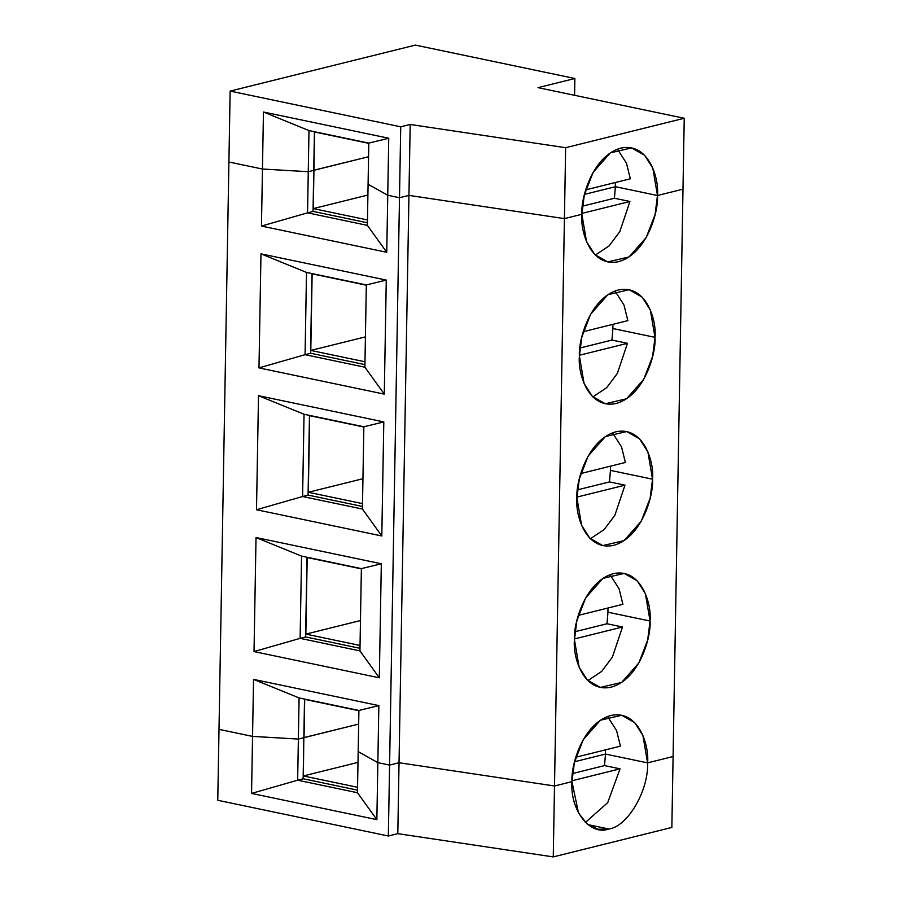 <?xml version="1.0" encoding="UTF-8"?>
<svg xmlns="http://www.w3.org/2000/svg" width="902" height="902" viewBox="0 0 902 902"><rect width="100%" height="100%" fill="white"/><g stroke="black" fill="none" stroke-linecap="round" stroke-linejoin="round"><path stroke-width="1.35" d="M565.644 147.702L564.415 218.622L581.88 214.281C580.651 198.068 592.682 155.888 620.677 148.165C648.639 141.986 659.294 178.54 657.479 195.508L682.994 189.172L684.235 118.263L565.644 147.702L410.185 124.465L408.944 195.384L564.415 218.622L565.644 147.702L684.235 118.263L538.02 87.652L574.878 78.497L415.36 45.1L230.145 91.091L415.36 45.1L574.878 78.497L574.585 95.296L574.878 78.497L538.02 87.652L684.235 118.263L682.994 189.172L657.479 195.508L615.389 186.703L584.485 194.37L615.389 186.703L657.479 195.508L652.834 168.2L644.614 155.268L631.614 147.883L610.361 152.855L593.121 172.338L584.27 195.272L581.88 214.281L564.415 218.622L408.944 195.384L399.496 197.73L387.747 195.272L368.084 184.233L387.747 195.272L399.496 197.73L400.725 126.81L230.145 91.091L228.905 162.01L230.145 91.091L400.725 126.81L410.185 124.465L565.644 147.702M368.568 156.734L313.716 170.252L314.606 132.008L368.805 143.35L314.606 132.008L313.941 170.298L368.568 156.734M313.749 170.354L308.27 171.707L262.459 169.035L228.905 162.01L262.459 169.035L263.452 112.017L388.751 138.243L387.747 195.272L388.751 138.243L368.805 143.102L368.084 184.233L368.805 143.102L308.991 130.576L368.805 143.102L388.751 138.243L263.452 112.017L308.991 130.576L263.452 112.017L262.459 169.035L308.27 171.707L308.991 130.576L308.27 171.707L313.749 170.354L314.426 131.715L313.749 170.354L308.27 171.707L262.459 169.035L228.905 162.01L219.006 729.368L252.549 736.393L298.37 739.065L303.85 737.701L303.128 778.843L303.85 737.701L298.37 739.065L297.649 780.196L303.128 778.843L297.649 780.196L298.37 739.065L252.549 736.393L251.557 793.422L297.649 780.196L251.557 793.422L252.549 736.393L219.006 729.368L217.765 800.288L219.006 729.368L252.549 736.393L219.006 729.368L228.905 162.01L262.459 169.035L261.456 226.064L262.459 169.035L308.27 171.707L313.749 170.354L313.039 211.485L307.559 212.838L308.27 171.707L307.559 212.838L261.456 226.064L307.559 212.838L367.373 225.365L386.755 252.289L261.456 226.064L386.755 252.289L387.747 195.272L386.755 252.289L367.373 225.365L307.559 212.838L313.039 211.485L313.749 170.354M400.725 126.81L399.496 197.73L408.944 195.384L410.185 124.465L400.725 126.81M617.475 149.157L626.495 163.251L630.329 178.788L585.714 189.871L630.329 178.788L626.495 163.251L617.475 149.157M615.356 182.508L615.389 186.703L615.356 182.508M620.035 768.842L607.711 802.633L585.398 822.432L607.711 802.633L620.035 768.842L604.52 765.595L620.035 768.842L572.003 780.771L620.035 768.842M587.924 824.62L608.794 828.994C627.442 826.886 648.775 790.524 647.58 762.866L605.49 754.061L604.52 765.595L605.49 754.061L647.58 762.866L673.095 756.53L647.58 762.866C648.775 790.524 627.442 826.886 608.794 828.994C590.043 836.177 569.805 810.131 571.981 781.639L554.505 785.98L571.981 781.639L578.475 812.939L587.089 823.943L597.846 829.265L608.794 828.994L587.924 824.62M303.816 737.611L358.669 724.092L303.816 737.611L303.365 775.957L303.816 737.611M358.184 751.591L377.848 762.63L389.585 765.088L399.034 762.731L554.505 785.98L399.034 762.731L389.585 765.088L377.848 762.63L376.856 819.647L251.557 793.422L376.856 819.647L357.463 792.723L297.649 780.196L357.463 792.723L358.184 751.591L357.463 792.723L376.856 819.647L377.848 762.63L358.184 751.591L377.848 762.63L358.184 751.591L358.906 710.46L358.184 751.591M574.585 761.728L605.49 754.061L574.585 761.728M217.765 800.288L388.345 836.007L389.585 765.088L388.345 836.007L397.805 833.651L399.034 762.731L397.805 833.651L553.264 856.9L554.505 785.98L553.264 856.9L671.855 827.45L673.095 756.53L671.855 827.45L553.264 856.9L397.805 833.651L388.345 836.007L217.765 800.288M357.508 790.141L303.128 778.753L357.508 790.141M357.564 787.299L303.365 775.957L357.993 762.393L303.365 775.957L357.564 787.299M572.499 773.544L604.52 765.595L572.499 773.544M303.85 737.701L298.37 739.065L252.549 736.393L298.37 739.065L303.85 737.701L304.526 699.073L303.85 737.701M673.095 756.53L647.58 762.866L605.49 754.061L647.58 762.866L673.095 756.53L682.994 189.172L673.095 756.53M571.981 781.639L554.505 785.98L399.034 762.731L389.585 765.088L377.848 762.63L389.585 765.088L399.496 197.73L387.747 195.272L399.496 197.73L389.585 765.088L399.034 762.731L554.505 785.98L571.981 781.639C570.752 765.426 582.782 723.246 610.767 715.523C638.74 709.344 649.384 745.898 647.58 762.866L642.923 735.558L634.704 722.626L621.715 715.241L600.45 720.213L583.222 739.696L574.371 762.63L571.981 781.639M358.669 724.092L304.042 737.656L304.707 699.366L358.895 710.708L304.707 699.366L304.042 737.656L358.669 724.092M299.092 697.934L298.37 739.065L299.092 697.934L253.541 679.375L252.549 736.393L253.541 679.375L378.84 705.601L377.848 762.63L378.84 705.601L358.906 710.46L299.092 697.934L358.906 710.46L378.84 705.601L253.541 679.375L299.092 697.934M254.026 651.582L256.021 537.536L381.32 563.761L379.325 677.808L254.026 651.582L300.129 638.357L301.561 556.094L256.021 537.536L254.026 651.582L379.325 677.808L381.32 563.761L361.375 568.621L359.943 650.883L379.325 677.808L359.943 650.883L300.129 638.357L254.026 651.582M256.506 509.743L258.502 395.696L383.801 421.922L381.805 535.968L256.506 509.743L302.598 496.517L304.042 414.255L258.502 395.696L256.506 509.743L381.805 535.968L383.801 421.922L363.856 426.781L362.424 509.044L381.805 535.968L362.424 509.044L302.598 496.517L256.506 509.743M258.987 367.903L260.971 253.857L386.27 280.082L384.286 394.129L258.987 367.903L305.079 354.678L306.511 272.415L260.971 253.857L258.987 367.903L384.286 394.129L386.27 280.082L366.325 284.942L364.893 367.204L384.286 394.129L364.893 367.204L305.079 354.678L258.987 367.903M682.994 189.172L657.479 195.508C658.708 211.733 646.689 253.913 618.693 261.636C590.731 267.815 580.076 231.262 581.88 214.281L564.415 218.622L554.505 785.98L564.415 218.622L408.944 195.384L399.034 762.731L408.944 195.384L399.496 197.73L408.944 195.384L564.415 218.622L581.88 214.281L586.537 241.601L594.756 254.522L607.745 261.918L629.01 256.946L646.238 237.463L655.089 214.529L657.479 195.508L682.994 189.172M650.06 621.027C651.289 637.252 639.259 679.432 611.263 687.155C583.301 693.322 572.646 656.78 574.45 639.8C573.221 623.586 585.251 581.407 613.247 573.683C641.209 567.505 651.864 604.058 650.06 621.027L645.404 593.719L637.184 580.787L624.195 573.401L602.931 578.374L585.691 597.857L576.84 620.79L574.45 639.8L579.107 667.119L587.326 680.04L600.315 687.425L621.579 682.464L638.819 662.981L647.67 640.048L650.06 621.027L607.959 612.221L607.001 623.756L622.504 627.003L612.402 657.118L601.679 671.415L587.878 680.593L601.679 671.415L612.402 657.118L622.504 627.003L607.001 623.756L607.959 612.221L650.06 621.027M652.529 479.188C653.758 495.412 641.728 537.592 613.743 545.315C585.781 551.483 575.126 514.941 576.93 497.96C575.702 481.747 587.732 439.567 615.716 431.844C643.69 425.665 654.345 462.219 652.529 479.188L647.884 451.879L639.665 438.947L626.664 431.562L605.4 436.534L588.172 456.017L579.321 478.951L576.93 497.96L581.587 525.28L589.807 538.201L602.795 545.597L624.06 540.625L641.288 521.142L650.139 498.208L652.529 479.188L610.44 470.382L609.481 481.916L624.985 485.163L614.871 515.279L604.148 529.575L590.348 538.753L604.148 529.575L614.871 515.279L624.985 485.163L609.481 481.916L610.44 470.382L652.529 479.188M655.01 337.348C656.239 353.573 644.208 395.752 616.213 403.476C588.251 409.643 577.596 373.101 579.411 356.121C578.182 339.907 590.201 297.728 618.197 290.004C646.159 283.826 656.814 320.379 655.01 337.348L650.353 310.04L642.134 297.108L629.145 289.722L607.88 294.695L590.652 314.178L581.801 337.111L579.411 356.121L584.056 383.44L592.276 396.361L605.276 403.758L626.529 398.785L643.769 379.302L652.62 356.369L655.01 337.348L612.909 328.542L611.951 340.077L627.465 343.324L617.351 373.439L606.629 387.736L592.828 396.914L606.629 387.736L617.351 373.439L627.465 343.324L611.951 340.077L612.909 328.542L655.01 337.348M605.456 749.866L605.49 754.061L605.456 749.866M607.576 716.515L616.596 730.609L620.429 746.146L575.803 757.229L620.429 746.146L616.596 730.609L607.576 716.515M610.045 574.675L619.065 588.769L622.91 604.306L578.283 615.389L622.91 604.306L619.065 588.769L610.045 574.675M607.937 608.027L607.959 612.221L607.937 608.027M574.969 631.704L607.001 623.756L574.969 631.704M574.473 638.932L622.504 627.003L574.473 638.932M300.129 638.357L359.943 650.883L361.375 568.621L301.561 556.094L300.129 638.357L305.609 637.004L300.129 638.357M359.988 648.301L305.609 636.913L359.988 648.301M305.609 637.004L306.996 557.233L305.609 637.004M305.846 634.117L307.187 557.526L361.375 568.869L307.187 557.526L305.846 634.117L360.473 620.553L305.846 634.117L360.033 645.46L305.846 634.117M612.526 432.836L621.546 446.93L625.379 462.467L580.753 473.55L625.379 462.467L621.546 446.93L612.526 432.836M610.406 466.187L610.44 470.382L610.406 466.187M577.449 489.865L609.481 481.916L577.449 489.865M576.953 497.092L624.985 485.163L576.953 497.092M302.598 496.517L362.424 509.044L363.856 426.781L304.042 414.255L302.598 496.517L308.078 495.164L302.598 496.517M362.469 506.462L308.089 495.074L362.469 506.462M308.078 495.164L309.476 415.394L308.078 495.164M308.326 492.278L309.657 415.687L363.856 427.029L309.657 415.687L308.326 492.278L362.942 478.714L308.326 492.278L362.514 503.62L308.326 492.278M381.32 563.761L256.021 537.536L301.561 556.094L361.375 568.621L381.32 563.761M615.006 290.996L624.015 305.09L627.86 320.627L583.233 331.71L627.86 320.627L624.015 305.09L615.006 290.996M612.886 324.348L612.909 328.542L612.886 324.348M579.918 348.025L611.951 340.077L579.918 348.025M579.422 355.253L627.465 343.324L579.422 355.253M305.079 354.678L364.893 367.204L366.325 284.942L306.511 272.415L305.079 354.678L310.559 353.325L305.079 354.678M364.938 364.622L310.559 353.234L364.938 364.622M310.559 353.325L311.957 273.554L310.559 353.325M310.795 350.438L312.137 273.847L366.325 285.19L312.137 273.847L310.795 350.438L365.423 336.874L310.795 350.438L364.994 361.781L310.795 350.438M383.801 421.922L258.502 395.696L304.042 414.255L363.856 426.781L383.801 421.922M368.084 184.233L387.747 195.272L368.084 184.233L367.373 225.365L368.084 184.233M584.485 194.37L615.389 186.703L657.479 195.508L615.389 186.703L614.431 198.237L629.934 201.484L619.821 231.6L609.098 245.896L595.309 255.074L609.098 245.896L619.821 231.6L629.934 201.484L614.431 198.237L615.389 186.703L584.485 194.37M582.399 206.186L614.431 198.237L582.399 206.186M581.903 213.413L629.934 201.484L581.903 213.413M367.418 222.783L313.039 211.395L367.418 222.783M367.464 219.941L313.276 208.599L313.941 170.298L313.276 208.599L367.903 195.035L313.276 208.599L367.464 219.941M386.27 280.082L260.971 253.857L306.511 272.415L366.325 284.942L386.27 280.082"/></g></svg>

